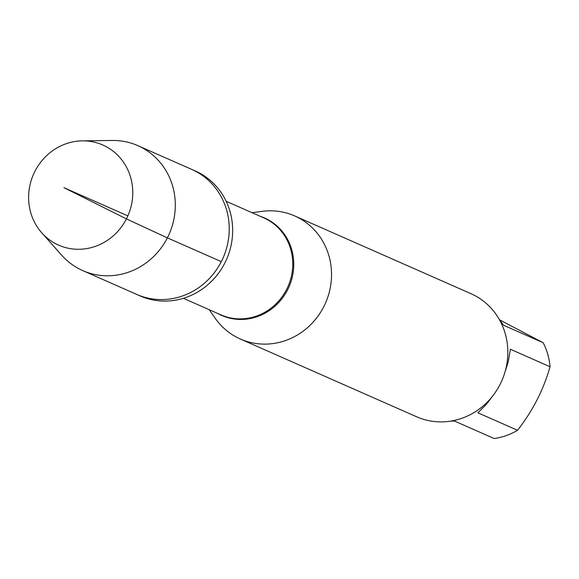 <?xml version="1.0" encoding="UTF-8"?>
<svg xmlns="http://www.w3.org/2000/svg" width="579" height="579" viewBox="0 0 579 579"><rect width="100%" height="100%" fill="white"/><g stroke="black" fill="none" stroke-linecap="round" stroke-linejoin="round"><path stroke-width="0.87" d="M41.782 232.852L61.75 255.281A68.293 64.334 -66.2 0 0 82.754 270.61L140.118 295.912A68.293 64.334 -66.2 0 0 224.746 263.163A68.293 64.334 -66.2 0 0 195.239 170.95L191.801 169.437A68.293 64.334 113.8 0 1 221.316 261.65A68.293 64.334 113.8 0 1 136.68 294.4A68.293 64.334 -66.2 0 0 223.103 257.879A68.293 64.334 -66.2 0 0 191.801 169.437L137.874 145.647A68.293 64.334 -66.2 0 0 112.398 140.473L82.363 140.849A54.723 51.553 113.8 0 1 126.425 218.891A54.723 51.553 113.8 0 1 41.782 232.852A54.723 51.553 113.8 0 1 34.964 171.239A54.723 51.553 113.8 0 1 82.363 140.849M251.988 212.674L262.388 211.328A67.273 63.372 113.8 0 1 294.66 215.916A67.273 63.372 113.8 0 1 325.499 303.049A67.273 63.372 113.8 0 1 240.365 339.019A67.273 63.372 113.8 0 1 215.214 318.276L209.193 309.693M240.365 339.019L416.656 416.786A67.273 63.372 -66.2 0 0 500.024 384.521A67.273 63.372 -66.2 0 0 470.959 293.683L294.66 215.916M499.047 319.036L503.52 325.246L543.16 342.732A64.58 60.838 113.8 0 1 550.05 366.746C543.486 389.819 532.651 411.003 517.532 430.291A64.58 60.838 113.8 0 1 494.14 438.527L454.493 421.042L450.498 421.15M499.735 319.926L543.16 342.732M550.05 366.746L510.41 349.26L508.239 361.861L504.186 374.606M494.017 394.248L486.374 404.33L477.892 412.805L517.532 430.291M82.754 270.61A68.293 64.334 -66.2 0 0 169.177 234.09A68.293 64.334 -66.2 0 0 137.874 145.647M127.858 215.873L63.9 187.654L126.425 218.891L167.382 237.86L221.316 261.65M260.275 216.329A53.246 50.156 113.8 0 1 287.589 289.876A53.246 50.156 113.8 0 1 217.487 313.348M183.384 298.308L220.91 314.86A53.022 49.946 -66.2 0 0 286.612 289.435A53.022 49.946 -66.2 0 0 263.706 217.842L226.179 201.289"/></g></svg>
